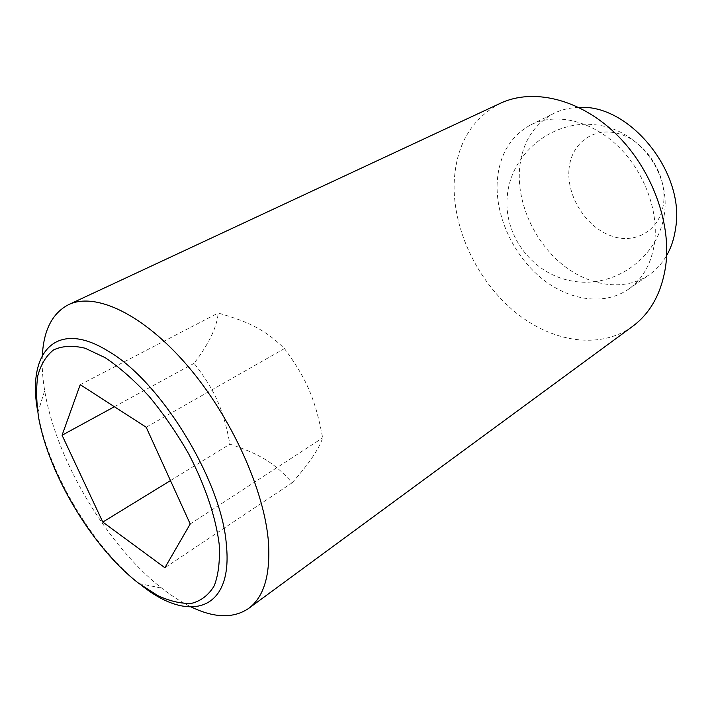 <?xml version="1.0" encoding="UTF-8"?>
<svg xmlns="http://www.w3.org/2000/svg" width="712" height="712" viewBox="0 0 712 712"><rect width="100%" height="100%" fill="white"/><g stroke="black" fill="none" stroke-linecap="round" stroke-linejoin="round"><path stroke-width="0.53" stroke-dasharray="3.56 2.67" d="M568.977 169.661C570.81 143.085 594.306 125.606 620.392 134.194C646.523 142.364 667.384 175.677 663.575 203.249C660.158 230.955 634.508 245.15 610.024 235.467C585.478 226.158 566.779 196.138 568.977 169.661M292.151 482.763C308.821 463.993 318.994 449.041 322.661 437.898C315.487 399.574 306.721 378.793 284.453 348.586C265.692 330.217 250.037 322.153 218.184 313.022C217.107 326.799 209.079 343.567 194.118 363.325C215.166 390.55 223.408 409.391 229.923 444.146C259.8 454.069 274.503 462.844 292.151 482.763L164.881 567.749M42.337 355.457C41.786 366.288 42.569 378.001 44.678 390.603L45.257 393.905C57.485 462.088 107.761 546.006 161.749 588.148C171.788 596.051 181.685 602.361 191.448 607.078M142.338 586.012L139.223 583.582C93.156 547.288 49.119 473.774 38.377 415.381L37.238 408.652M500.42 103.276C470.988 118.949 455.564 145.791 454.123 183.794C453.09 229.762 477.218 280.448 514.189 311.295C551.097 342.009 599.504 350.295 632.621 326.354M497.163 182.842C495.677 216.742 513.192 254.585 540.577 277.502C567.936 300.348 603.74 306.276 628.402 289.277C642.874 279.006 651.614 263.315 654.622 242.222C658.769 209.702 643.345 169.714 616.521 144.821C589.687 119.874 555.031 112.656 530.912 124.769C510.05 136.312 498.801 155.67 497.163 182.842M578.874 107.459C569.689 107.681 561.252 109.701 553.562 113.511C532.665 125.045 521.273 144.216 519.386 171.031C517.579 204.486 534.694 241.697 561.795 264.063C588.869 286.358 624.477 291.831 649.157 274.814C656.188 269.91 662.009 263.476 666.619 255.528M190.211 523.979L322.661 437.898M170.471 480.591L229.923 444.146M114.401 406.73L194.118 363.325M146.191 427.245L284.453 348.586M80.225 384.667L218.184 313.022M664.047 216.145C671.736 173.194 638.735 129.388 595.463 124.805C552.281 119.536 511.207 153.489 507.344 195.453C502.983 236.17 533.617 275.615 574.353 281.391C614.99 287.728 657.194 257.958 664.047 216.145M139.223 583.582L161.749 588.148M628.402 289.277L649.157 274.814M530.912 124.769L553.562 113.511M37.869 412.56L44.678 390.603"/><path stroke-width="1.07" d="M191.448 607.078C214.454 618.141 233.518 618.586 248.648 608.422C263.68 597.323 270.311 575.67 268.54 543.461C265.042 491.396 231.649 417.099 187.354 365.559C143.032 313.885 95.177 291.804 68.619 304.638C52.439 313.031 43.681 329.968 42.337 355.457M37.238 408.652C27.643 352.013 56.337 319.216 107.574 350.767C160.476 380.573 222.091 481.089 226.389 545.098C233.136 610.851 189.276 623.294 142.338 586.012M248.648 608.422L632.621 326.354C650.643 312.969 661.679 292.757 665.729 265.709C671.612 222.197 651.151 167.542 615.07 133.073C578.981 98.541 532.567 88.057 500.42 103.276L68.619 304.638M666.619 255.528C671.22 247.5 674.219 238.378 675.617 228.178C685.389 172.438 629.257 103.632 578.874 107.459M105.296 357.744L85.12 348.221C72.793 345.276 62.282 345.836 53.578 349.921C46.093 355.858 40.815 364.544 37.754 375.989C35.983 388.707 36.357 403.108 38.893 419.181C49.929 476.96 93.637 548.872 138.982 583.529L157.93 595.686C170.221 601.328 181.489 603.874 191.75 603.313C201.167 600.839 208.66 595.001 214.232 585.816C218.468 574.735 220.106 560.807 219.162 544.03C215.798 517.232 205.19 485.566 188.716 453.927C176.807 433.127 163.626 413.966 149.164 396.433C134.372 380.386 119.75 367.49 105.296 357.744M102.795 522.074L62.069 435.228L80.225 384.667L146.191 427.245L190.211 523.979L164.881 567.749L102.795 522.074L170.471 480.591M62.069 435.228L114.401 406.73"/></g></svg>
